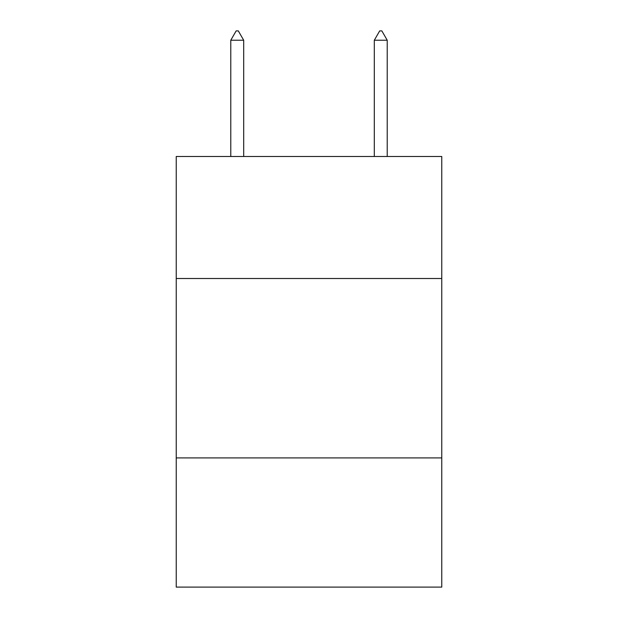 <?xml version="1.0" encoding="UTF-8"?>
<svg xmlns="http://www.w3.org/2000/svg" width="618" height="618" viewBox="0 0 618 618"><rect width="100%" height="100%" fill="white"/><g stroke="black" fill="none" stroke-linecap="round" stroke-linejoin="round"><path stroke-width="0.93" d="M441.77 278.502L441.77 156.493L176.23 156.493L176.23 278.502L441.77 278.502L441.77 587.1L176.23 587.1L176.23 278.502M441.77 457.915L176.23 457.915M243.693 40.232L238.309 30.9L236.153 30.9L230.777 40.232L243.693 40.232L243.693 156.493M230.777 40.232L230.777 156.493M379.691 30.9L381.847 30.9L387.223 40.232L374.307 40.232L379.691 30.9M387.223 156.493L387.223 40.232M374.307 156.493L374.307 40.232"/></g></svg>
